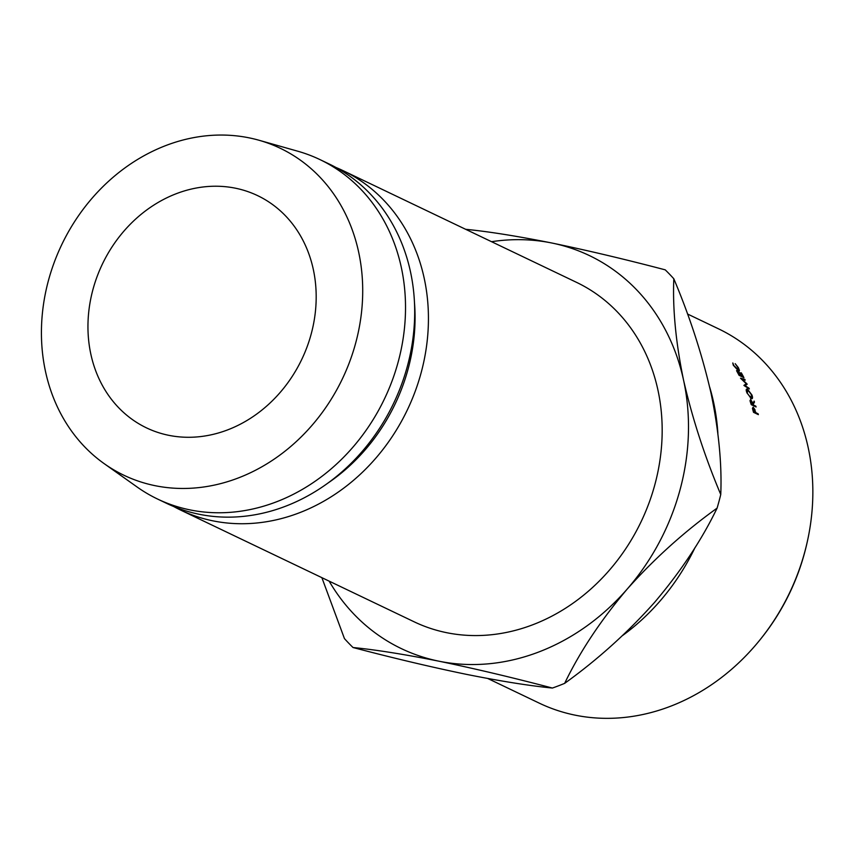 <?xml version="1.0" encoding="UTF-8"?>
<svg xmlns="http://www.w3.org/2000/svg" width="855" height="855" viewBox="0 0 855 855"><rect width="100%" height="100%" fill="white"/><g stroke="black" fill="none" stroke-linecap="round" stroke-linejoin="round"><path stroke-width="1.28" d="M235.414 188.196A128.731 110.498 115.6 0 1 257.633 195.635A128.731 110.498 115.6 0 1 307.063 346.895A128.731 110.498 115.6 0 1 168.734 435.313A128.731 110.498 115.6 0 1 146.504 427.874A128.731 110.498 115.6 0 1 97.075 276.625A128.731 110.498 115.6 0 1 235.414 188.196M487.767 678.496L539.334 703.173A207.509 178.107 -64.4 0 0 575.169 715.165A207.509 178.107 -64.4 0 0 760.886 638.728A207.509 178.107 -64.4 0 0 807.28 541.771A207.509 178.107 -64.4 0 0 718.467 328.812L687.516 313.999M173.661 506.502A188.143 161.499 -64.4 0 0 180.437 509.986L414.173 621.82A188.143 161.499 -64.4 0 0 446.652 632.689A188.143 161.499 -64.4 0 0 648.838 503.456A188.143 161.499 -64.4 0 0 576.591 282.385L342.855 170.551A188.143 161.499 -64.4 0 0 335.897 167.452M180.437 509.986A188.143 161.499 -64.4 0 0 212.927 520.855A188.143 161.499 -64.4 0 0 415.103 391.611A188.143 161.499 -64.4 0 0 342.855 170.551M104.16 463.634L137.078 486.987A188.143 161.499 -64.4 0 0 157.523 499.021L166.693 503.403A188.143 161.499 -64.4 0 0 199.172 514.272A188.143 161.499 -64.4 0 0 401.358 385.039A188.143 161.499 -64.4 0 0 329.111 163.968L319.941 159.586A188.143 161.499 -64.4 0 0 297.743 151.207L258.905 140.22A181.217 155.546 -64.4 0 0 248.997 137.826A181.217 155.546 -64.4 0 0 59.284 249.981A181.217 155.546 -64.4 0 0 104.16 463.634A181.217 155.546 -64.4 0 0 155.14 485.693A181.217 155.546 -64.4 0 0 354.088 348.626A181.217 155.546 -64.4 0 0 258.905 140.22M157.523 499.021A188.143 161.499 -64.4 0 0 190.013 509.89A188.143 161.499 -64.4 0 0 392.189 380.646A188.143 161.499 -64.4 0 0 319.941 159.586M329.143 581.133A217.854 186.989 -64.4 0 0 438.968 661.204A217.854 186.989 -64.4 0 0 627.121 589.17A217.854 186.989 -64.4 0 0 683.54 380.069A217.854 186.989 -64.4 0 0 551.806 243.002A217.854 186.989 -64.4 0 0 491.561 241.698M327.818 483.161A178.246 152.992 -64.4 0 0 414.44 302.136M353.03 647.524C375.847 649.779 404.501 654.332 438.968 661.204C474.514 668.567 512.327 677.513 552.394 688.051C529.576 685.795 500.923 681.232 466.456 674.36C430.909 667.007 393.097 658.051 353.03 647.524A247.565 212.489 115.6 0 1 344.447 638.6L321.865 577.649M673.815 278.773C689.793 316.617 702.201 354.772 711.039 393.225C718.766 430.685 722.005 464.447 720.754 494.511C704.787 456.666 692.379 418.512 683.54 380.069C675.813 342.599 672.564 308.837 673.815 278.773A247.565 212.489 115.6 0 0 665.233 269.849C625.048 259.289 587.235 250.344 551.806 243.002C517.232 236.119 488.59 231.555 465.868 229.322A247.565 212.489 115.6 0 0 465.761 229.354M627.121 589.17C654.214 558.785 684.203 531.767 717.089 508.137C701.902 539.655 681.082 571.044 654.62 602.326C627.527 632.711 597.538 659.718 564.653 683.359C579.829 651.841 600.659 620.441 627.121 589.17M720.754 494.511A247.565 212.489 115.6 0 1 717.089 508.137M564.653 683.359A247.565 212.489 115.6 0 1 552.394 688.051M807.28 541.771L806.992 543.053A202.55 173.864 115.6 0 1 761.709 637.702L760.886 638.728M709.661 387.08A207.509 178.107 115.6 0 1 717.869 433.271M695.062 547.499A207.509 178.107 115.6 0 1 622.568 635.543M747.174 384.216L745.122 385.68L748.991 388.181A207.509 178.107 -64.4 0 1 749.333 388.972L743.978 385.498A207.509 178.107 -64.4 0 0 743.925 385.381L746.265 383.713L740.58 378.295A207.509 178.107 -64.4 0 0 740.526 378.177L744.812 379.374A207.509 178.107 -64.4 0 1 745.197 380.144L742.119 379.278L747.099 384.034A207.509 178.107 -64.4 0 1 747.174 384.216L744.609 385.904M737.042 370.888A207.509 178.107 -64.4 0 1 739.18 374.821L740.676 375.527A207.509 178.107 -64.4 0 0 738.538 371.604L739.03 371.84A207.509 178.107 -64.4 0 1 741.167 375.773L743.038 376.66A207.509 178.107 -64.4 0 0 740.9 372.727L741.392 372.972A207.509 178.107 -64.4 0 1 743.925 377.654L739.073 375.334A207.509 178.107 -64.4 0 0 736.54 370.653L736.786 371.081M753.373 404.415A207.509 178.107 -64.4 0 1 753.597 405.088L755.831 406.157A207.509 178.107 -64.4 0 1 756.098 406.98L751.246 404.661A207.509 178.107 -64.4 0 0 750.647 402.823L750.017 400.771L750.605 399.52L753.041 403.389L754.121 401.102A207.509 178.107 -64.4 0 1 754.473 402.117L753.009 404.597M746.565 389.057L747.484 389.164L751.951 395.021C752.924 397.842 752.678 399.018 751.214 398.558L746.875 392.659C745.827 389.816 746.041 388.651 747.484 389.164L746.212 389.944M752.111 398.654L751.214 398.558M737.609 370.301L737.865 367.383L735.182 363.674L738.357 367.618L739.479 370.536L738.346 370.749L733.259 365.181L732.799 362.969L733.782 365.47L738.677 370.119L738.068 370.589M738.966 370.942L739.479 370.536L738.346 370.749M755.702 412.057A207.509 178.107 -64.4 0 1 755.884 412.719L758.129 413.799A207.509 178.107 -64.4 0 1 758.364 414.643L753.512 412.313A207.509 178.107 -64.4 0 0 752.999 410.475L752.453 408.38L753.137 407.183L754.933 409.63L755.318 412.228M755.884 412.719L755.104 413.083M758.129 413.799L757.338 414.151M753.394 411.886L755.393 412.484L753.394 408.017L752.443 408.327M755.393 412.484L754.602 412.837M753.779 411.715A207.509 178.107 -64.4 0 0 753.287 409.994L752.913 410.176M753.394 408.017L753.287 409.994M750.412 398.024L751.63 397.821L750.776 398.291M747.035 393.043L750.914 397.746L751.46 394.818L747.826 389.955L746.233 390.393M747.826 389.955L747.356 392.851M754.473 402.117L753.373 402.705M753.597 405.088L752.881 405.441M755.831 406.157L755.115 406.51M751.118 404.255L753.095 404.843L750.893 400.343L749.995 400.653M753.095 404.843L752.379 405.206M751.481 404.073A207.509 178.107 -64.4 0 0 750.914 402.342L750.551 402.534M750.893 400.343L750.914 402.342M744.438 385.797L747.099 384.034M744.139 379.844L744.812 379.374"/></g></svg>
